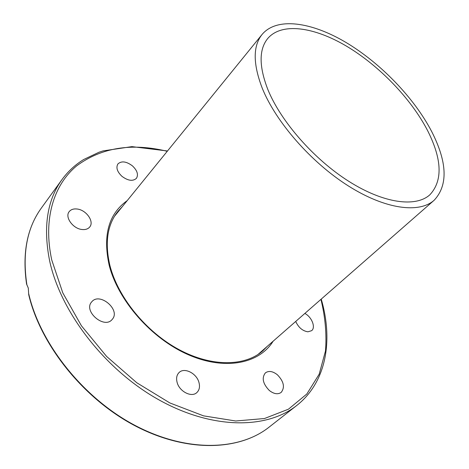 <?xml version="1.0" encoding="UTF-8"?>
<svg xmlns="http://www.w3.org/2000/svg" width="469" height="469" viewBox="0 0 469 469"><rect width="100%" height="100%" fill="white"/><g stroke="black" fill="none" stroke-linecap="round" stroke-linejoin="round"><path stroke-width="0.7" d="M26.85 284.566C22.195 253.231 27.067 227.676 41.465 207.908C27.096 227.694 22.137 253.096 26.581 284.12L28.298 288.066L28.72 294.714C40.516 344.944 83.535 398.761 134.966 425.752C186.445 452.796 239.079 450.955 269.048 427.171C239.307 450.832 186.521 452.685 134.773 425.283C83.089 397.952 40.035 343.572 28.597 293.26M198.944 382.405C200.093 386.691 199.407 390.067 196.886 392.535C191.657 397.823 179.346 391.556 177.106 382.37C176.051 378.207 176.707 374.93 179.082 372.538C184.323 367.092 196.581 373.26 198.944 382.405M277.343 374.743C283.839 381.455 285.111 387.347 281.16 392.424C277.859 394.664 273.914 394.019 269.329 390.489C262.857 383.771 261.55 377.897 265.401 372.867C268.743 370.539 272.724 371.161 277.343 374.743M112.408 319.166L112.085 319.547C104.141 329.355 82.99 311.047 91.707 301.878L91.766 301.813C99.61 291.888 120.726 309.687 112.408 319.166M82.122 229.511C72.988 228.819 64.511 217 69.213 211.619C70.954 209.485 73.574 208.617 77.08 209.01C86.22 209.866 94.527 221.608 89.714 226.99C88.031 228.995 85.499 229.839 82.122 229.511M121.999 176.367C117.174 171.754 115.808 167.615 117.912 163.945C121.506 160.72 126.343 161.354 132.41 165.856C137.259 170.476 138.601 174.632 136.432 178.331C132.879 181.485 128.072 180.829 121.999 176.367M304.85 313.45C311.738 316.933 315.942 327.432 311.633 330.68L307.916 331.812C302.54 330.956 298.477 327.503 295.722 321.441M262.206 88.102C252.926 63.848 252.879 45.968 262.083 34.454C276.845 16.825 311.451 21.908 346.005 42.462C380.676 63.192 414.15 97.869 431.72 131.613C447.344 162.362 448.159 185.237 434.165 200.245C419.169 213.653 385.289 209.35 348.133 185.794C311.023 162.297 275.807 121.928 262.206 88.102M427.576 130.552C411.096 98.73 379.474 65.9 346.749 46.302C314.119 26.862 281.564 22.119 267.664 38.581C258.876 49.509 258.941 66.498 267.858 89.55C280.808 121.448 313.984 159.337 348.883 181.386C383.818 203.493 415.727 207.544 429.833 194.823C442.871 180.794 442.12 159.372 427.576 130.552M167.492 150.989L131.941 146.627L103.069 150.895L99 152.237L83.74 159.483C75.321 164.631 68.116 171.273 62.119 179.41C47.17 199.941 42.996 227.037 49.597 260.705C60.56 312.12 105.038 369.83 158.733 399.752C212.475 429.774 266.996 429.217 296.754 405.468L269.048 427.171M320.937 299.369C325.275 317.12 326.787 334.338 325.48 351.011L319.196 374.174L306.843 393.983L288.458 409.185L264.452 418.536L235.69 420.992L203.546 415.856L169.86 402.953L136.801 382.768L106.633 356.463L81.424 325.791L62.799 292.879L51.742 259.955C42.855 218.9 53.829 184.669 76.723 165.821C101.533 147.53 131.707 142.693 167.245 151.294M267.312 346.304L262.91 350.742C245.398 366.33 212.158 367.327 179.146 349.675C146.193 332.093 118.024 297.498 109.928 265.577C104.61 242.666 107.325 224.54 118.065 211.197L122.333 206.624M127.193 200.638C108.679 213.8 102.67 235.315 109.16 265.19C118.094 300.635 151.487 338.712 188.286 354.716C225.12 370.844 259.269 363.633 273.116 341.227M296.754 405.468C326.659 381.965 333.242 340.072 321.236 299.105M62.119 179.41L41.465 207.908M262.083 34.454L114.5 216.279M434.165 200.245L257.962 354.494"/></g></svg>
